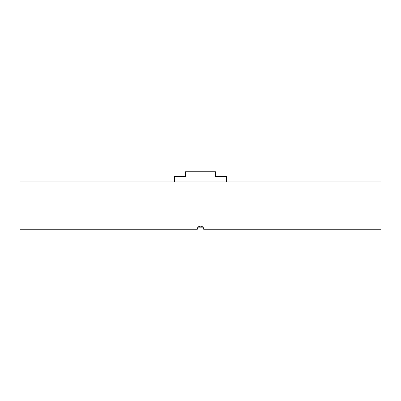 <?xml version="1.0" encoding="UTF-8"?>
<svg xmlns="http://www.w3.org/2000/svg" width="401" height="401" viewBox="0 0 401 401"><rect width="100%" height="100%" fill="white"/><g stroke="black" fill="none" stroke-linecap="round" stroke-linejoin="round"><path stroke-width="0.6" d="M198.099 227.182L202.901 227.182M380.95 181.869L20.05 181.869L20.05 229.232L197.342 229.232C197.152 225.156 203.853 225.161 203.658 229.232L380.95 229.232L380.95 181.869M198.269 226.996L200.51 226.074M203.417 228.029L203.658 229.232M174.45 181.869L174.45 176.505L185.503 176.505L185.503 171.768L215.497 171.768L215.497 176.505L226.55 176.505L226.55 181.869"/></g></svg>
